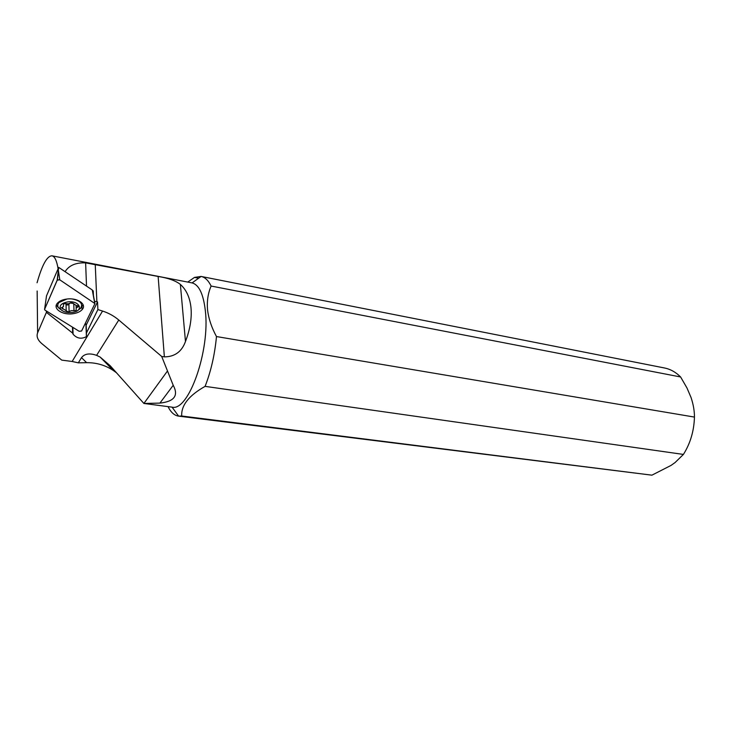 <?xml version="1.0" encoding="UTF-8"?>
<svg xmlns="http://www.w3.org/2000/svg" width="731" height="731" viewBox="0 0 731 731"><rect width="100%" height="100%" fill="white"/><g stroke="black" fill="none" stroke-linecap="round" stroke-linejoin="round"><path stroke-width="1.1" d="M57.374 279.9L58.434 270.881L59.787 279.827L94.948 303.584L81.607 330.969L79.176 331.289L44.902 310.081L44.573 309.368L57.374 279.9L59.787 279.827L94.948 303.584L81.57 331.033L79.176 331.289L44.902 310.081L44.573 309.368L57.182 280.156L58.69 267.382L46.519 295.854L44.573 309.368M72.936 313.718C77.084 313.124 80.145 311.771 82.091 309.661C87.281 304.379 77.404 297.426 66.658 299.07C62.555 299.646 59.522 300.971 57.557 303.036C52.139 308.482 62.354 315.39 72.936 313.718M94.664 302.862L92.27 289.979L58.69 267.382M83.142 304.827L81.095 307.687M58.571 307.888L56.342 305.046M683.403 454.426L205.091 386.361C188.89 395.517 181.096 405.403 181.708 416.012L651.915 475.168L671.012 465.428L675.106 462.522L683.403 454.426C690.356 443.406 694.039 430.952 694.45 417.081C694.487 410.95 693.344 404.407 691.033 397.472L686.957 387.942L680.616 376.977C675.819 372.17 670.428 369.164 664.442 367.967L201.116 276.446C205.018 277.232 208.353 280.439 211.122 286.049C208.024 293.131 206.827 301.062 207.531 309.825C208.618 318.661 211.597 327.57 216.477 336.552L694.45 417.081M216.477 336.552C214.768 354.709 210.976 371.311 205.091 386.361M116.485 372.773L113.415 370.553C105.428 365.217 96.501 362.585 86.623 362.667L78.327 362.841L81.507 357.642C84.577 353.685 89.602 352.927 96.593 355.348L100.101 357.039L110.207 365.747L143.897 403.457L172.059 407.149C188.516 411.745 210.318 350.533 205.31 310.465C203.355 293.917 198.951 284.734 192.089 282.915L52.02 255.823C54.734 256.398 56.762 260.711 58.096 268.761M181.708 416.012L178.592 416.131C174.38 415.519 170.862 412.348 168.039 406.628M172.059 407.149L178.611 416.131L651.915 475.168M187.766 282.075L194.483 277.415L201.098 276.437L192.089 282.915M194.483 277.415L198.622 278.228M680.616 376.977L211.122 286.049M37.153 291.011L37.619 332.815C36.258 336.443 37.656 340.043 41.822 343.625L61.742 360.118L72.15 361.479L102.559 311.059C108.572 312.996 113.981 315.984 118.778 320.023L161.697 356.463L164.365 356.874L158.134 276.464L85.628 262.868C75.887 262.456 69.043 265.399 65.077 271.676M158.134 276.464C168.176 278.036 175.586 280.677 180.374 284.405C186.405 289.823 189.95 297.645 191.01 307.879C191.924 318.223 190.078 329.425 185.473 341.496C181.781 351.684 174.736 356.81 164.365 356.874M37.062 282.76C42.151 264.777 47.131 255.795 52.02 255.823M94.518 301.273L97.543 301.894L86.167 325.14L85.372 323.23M93.413 295.415L93.23 290.956L92.389 290.545M102.559 311.059L97.881 309.569L97.543 301.894M97.881 309.569L86.459 333.016L86.167 325.14M37.619 332.815L46.4 312.347L72.643 333.117L73.082 334.231C76.919 338.508 81.36 339.312 86.404 336.644L86.459 333.016M46.4 312.347L46.382 310.995M72.643 333.117L72.47 327.141M72.296 298.997C80.492 300.688 83.252 303.804 80.593 308.354L77.724 310.447M67.572 301.94C79.368 300.176 84.467 310.593 72.908 312.356L72.095 312.484C66.713 312.941 62.875 311.799 60.582 309.067C59.074 305.567 61.404 303.191 67.572 301.94M65.662 303.584L63.442 303.95L63.478 306.554L61.386 307.778L68.138 311.89L71.309 310.666L76.198 310.511L76.17 307.97L78.299 306.718L71.583 302.57L68.376 303.813L65.662 303.584M62.126 310.593L58.48 307.751C57.365 305.969 57.539 304.233 59.01 302.515L66.923 299.034M57.877 302.698L58.27 303.539M69.582 303.52L68.888 304.26C67.535 305.394 66.576 305.229 66.018 303.785L66.009 303.685M73.52 303.466L70.487 303.045M78.327 362.841L72.15 361.479M161.697 356.463L173.22 385.292C178.748 395.59 174.316 401.529 159.915 403.101L143.888 403.466L167.527 370.919M57.182 280.156L59.787 279.827M93.175 294.127L94.847 303.009M86.514 286.104L85.628 262.868M95.24 264.302L96.867 301.775M73.082 334.231L72.872 327.387M93.23 290.956L92.718 292.034M63.433 303.959L63.451 304.736M62.674 307.148L62.72 309.03M66.018 303.785L66.21 311.05M68.888 304.26L69.089 311.516M73.785 304.206L73.995 310.885M77.614 305.567L77.66 307.093M81.507 357.642L86.623 362.667M118.778 320.023L96.593 355.348M173.22 385.292L159.915 403.101M180.374 284.405L185.473 341.496M82.091 309.661L81.991 306.81M93.212 290.81L92.691 291.907M85.966 324.646L86.404 336.562M60.582 309.067L58.48 307.751M59.01 302.515L58.992 301.775M76.088 305.384L76.17 307.97M78.272 305.923L78.299 306.718M113.415 370.544L100.101 357.039"/></g></svg>
